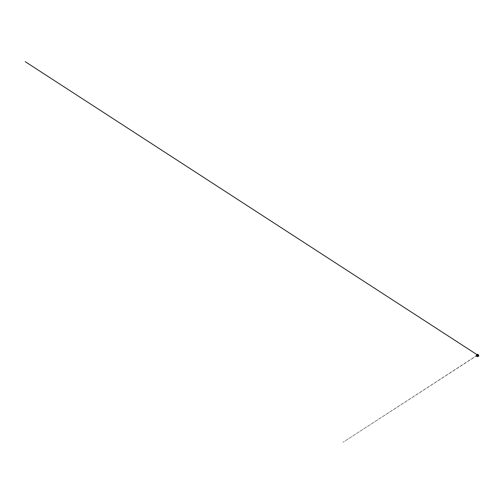 <?xml version="1.0" encoding="UTF-8"?>
<svg xmlns="http://www.w3.org/2000/svg" width="504" height="504" viewBox="0 0 504 504"><rect width="100%" height="100%" fill="white"/><g stroke="black" fill="none" stroke-linecap="round" stroke-linejoin="round"><path stroke-width="0.38" stroke-dasharray="2.52 1.89" d="M477.968 355.345A0.844 0.485 180 0 1 478.107 355.408A0.844 0.485 180 0 1 478.107 356.095A0.844 0.485 180 0 1 476.916 356.095A0.844 0.485 180 0 1 476.916 355.408A0.844 0.485 180 0 1 477.968 355.345M477.168 355.622A0.624 0.359 180 0 1 477.509 354.961A0.624 0.359 180 0 1 478.082 355.471A0.624 0.359 180 0 1 477.168 355.622M477.282 355.465L477.294 355.049L477.269 355.496L477.956 355.263L477.282 355.465M477.2 355.553A0.567 0.328 180 0 1 478.082 355.295A0.567 0.328 180 0 1 477.244 354.961A0.592 0.34 180 0 1 478.101 355.282A0.592 0.34 180 0 1 477.187 355.553M477.168 355.578A0.63 0.365 180 0 1 477.956 355.011A0.63 0.365 180 0 1 477.168 355.578M477.118 356.007A0.724 0.416 180 0 1 478.025 355.364A0.724 0.416 180 0 1 477.118 356.007M476.349 356.07L476.841 355.289L477.647 355.175L478.378 355.213L478.668 356.07M478.132 355.32L478.132 355.641L477.855 355.345A0.643 0.372 0 0 0 476.866 355.635A0.643 0.372 0 0 0 477.861 355.345A0.624 0.359 180 0 1 477.168 355.944A0.624 0.359 180 0 1 477.849 355.339L476.885 355.641L476.885 355.32M478 355.339L476.828 354.551L478.787 355.736L476.727 354.728L478.409 355.232L476.752 355.478A1.058 0.611 180 0 1 478.088 355.389A1.058 0.611 180 0 1 478.271 355.478A1.058 0.611 180 0 1 478.327 356.29A1.058 0.611 180 0 1 476.935 356.41A1.058 0.611 180 0 1 476.752 355.478L478 355.339A0.901 0.523 0 0 0 476.86 355.414A0.901 0.523 0 0 0 476.872 356.145A0.901 0.523 0 0 0 478.145 356.145A0.901 0.523 0 0 0 478.157 355.414A0.901 0.523 0 0 0 478 355.339L478.107 355.408M476.916 356.435A1.096 0.63 180 0 1 477.017 355.345A1.096 0.63 180 0 1 478.605 355.937A1.096 0.63 180 0 1 476.916 356.435M476.929 356.423A1.071 0.617 0 0 0 478.579 355.937A1.071 0.617 0 0 0 477.023 355.358A1.071 0.617 0 0 0 476.929 356.423M478.327 356.334A1.109 0.643 0 0 0 478.113 355.364A1.109 0.643 0 0 0 476.664 355.49A1.109 0.643 0 0 0 476.696 356.334M476.305 355.981A1.254 0.724 180 0 1 476.765 355.2A1.254 0.724 180 0 1 478.195 355.175A1.254 0.724 180 0 1 478.718 355.981M478.781 355.679A1.273 0.737 0 0 0 478.208 355.125A1.273 0.737 0 0 0 476.242 355.679M476.299 355.389A1.273 0.737 180 0 1 478.208 354.999A1.273 0.737 180 0 1 478.724 355.389M476.362 355.289A1.266 0.731 180 0 1 476.614 355.081A1.266 0.731 180 0 1 478.201 354.986A1.266 0.731 180 0 1 478.403 355.081A1.266 0.731 180 0 1 478.661 355.289A1.26 0.731 180 0 0 478.403 355.081L478.693 355.339M476.356 355.301A1.26 0.731 180 0 1 476.62 355.081A1.26 0.731 180 0 1 478.195 354.98A1.26 0.731 180 0 1 478.403 355.081L478.787 355.616M476.387 355.263A1.247 0.724 180 0 1 478.189 354.974A1.247 0.724 180 0 1 478.636 355.263M476.519 355.068A1.147 0.662 180 0 1 478.139 354.848A1.147 0.662 180 0 1 478.504 355.068M478.277 354.929A0.8 0.46 0 0 0 477.95 354.671A0.8 0.46 0 0 0 476.74 354.929M478.315 355.062L478.315 354.917A1.121 0.649 0 0 0 478.126 354.829A1.121 0.649 0 0 0 476.708 354.917L476.904 354.803A0.838 0.485 180 0 1 477.968 354.728A0.838 0.485 180 0 1 478.12 354.803A0.838 0.485 180 0 1 478.315 354.992M477.162 355.61A0.636 0.365 0 0 0 477.855 354.992A0.636 0.365 0 0 0 477.162 355.61M477.937 355.257L477.937 354.784M477.086 355.257L477.086 354.784M478.082 355.471L477.956 355.011M476.941 355.471L477.061 355.011M477.143 354.974L477.874 354.974M476.223 355.78L477.427 354.986L478.8 355.78M478.258 355.478L478.164 356.158L478.863 355.786L477.093 356.29L476.545 355.408L476.57 355.824L342.953 442.342L478.195 354.551L476.412 355.711L477.244 355.326L478.731 355.78L476.828 354.551M478.101 355.377L477.149 354.759"/><path stroke-width="0.76" d="M477.282 354.992L477.905 354.69L477.212 354.614L477.282 354.992M476.696 356.334A1.109 0.643 0 0 0 476.74 356.366A1.109 0.643 0 0 0 476.904 356.441A1.109 0.643 0 0 0 478.277 356.366A1.109 0.643 0 0 0 478.327 356.334M478.718 355.981A1.254 0.724 180 0 1 478.378 356.309A1.254 0.724 180 0 1 476.639 356.309A1.254 0.724 180 0 1 476.305 355.981M476.242 355.679A1.273 0.737 0 0 0 476.236 355.748A1.273 0.737 0 0 0 476.816 356.366A1.273 0.737 0 0 0 478.12 356.391A1.273 0.737 0 0 0 478.787 355.748A1.273 0.737 0 0 0 478.781 355.679M478.724 355.389A1.273 0.737 180 0 1 478.787 355.616L478.787 355.616A1.273 0.737 180 0 1 477.509 356.353A1.273 0.737 180 0 1 476.236 355.616L476.236 355.616A1.273 0.737 180 0 1 476.299 355.389M476.356 355.301A1.26 0.731 180 0 0 477.509 356.322A1.26 0.731 180 0 0 478.668 355.301A1.266 0.731 180 0 1 477.509 356.328A1.266 0.731 180 0 1 476.362 355.289M478.636 355.263A1.247 0.724 180 0 1 478.693 355.339A1.247 0.724 180 0 1 477.509 356.303A1.247 0.724 180 0 1 476.33 355.339A1.247 0.724 180 0 1 476.387 355.263M478.504 355.068A1.147 0.662 180 0 1 478.598 355.188A1.147 0.662 180 0 1 478.22 355.925A1.147 0.662 180 0 1 476.885 355.963A1.147 0.662 180 0 1 476.425 355.188A1.147 0.662 180 0 1 476.519 355.068M476.74 354.929A0.8 0.46 0 0 0 476.708 355.062A0.8 0.46 0 0 0 477.509 355.522A0.8 0.46 0 0 0 478.315 355.062A0.8 0.46 0 0 0 478.277 354.929M477.074 355.181A0.8 0.46 0 0 0 477.893 355.2A0.8 0.46 0 0 0 478.315 354.797A0.8 0.46 0 0 0 477.95 354.406A0.8 0.46 0 0 0 477.131 354.388A0.8 0.46 0 0 0 476.708 354.797A0.8 0.46 0 0 0 477.074 355.181M476.33 355.339L476.708 354.917A1.121 0.649 0 0 0 476.696 354.923A1.121 0.649 0 0 0 476.897 355.919A1.121 0.649 0 0 0 478.378 355.786A1.121 0.649 0 0 0 478.321 354.923A1.121 0.649 0 0 0 478.315 354.917L478.693 355.339M478.315 354.992A0.838 0.485 180 0 1 477.509 355.622A0.838 0.485 180 0 1 476.708 354.992M477.08 355.169A0.794 0.46 0 0 0 478.302 354.81A0.794 0.46 0 0 0 477.149 354.381A0.794 0.46 0 0 0 477.08 355.169M478.668 356.07L477.49 356.567L476.349 356.07M476.614 355.081L476.236 355.748L476.91 356.441L478.378 356.309L478.787 355.748L478.403 355.081M478.315 355.062L477.439 354.331L476.708 355.062M478.353 356.372L476.639 356.353L478.353 356.372M478.435 355.251L478.617 356.189L477.571 356.555L476.28 356.026L476.582 355.251M476.828 354.551L25.206 61.658L477.149 354.759"/></g></svg>
